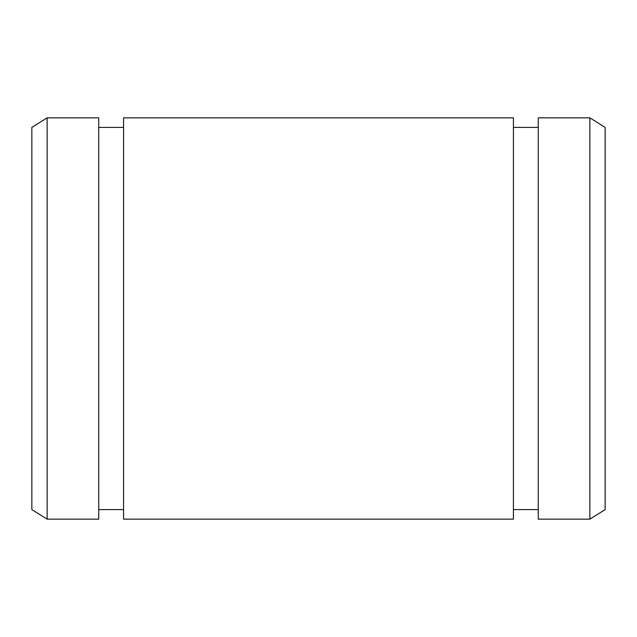 <?xml version="1.0" encoding="UTF-8"?>
<svg xmlns="http://www.w3.org/2000/svg" width="637" height="637" viewBox="0 0 637 637"><rect width="100%" height="100%" fill="white"/><g stroke="black" fill="none" stroke-linecap="round" stroke-linejoin="round"><path stroke-width="0.96" d="M513.422 519.155L513.422 117.845L123.578 117.845L123.578 519.155L513.422 519.155M589.862 519.155L589.862 117.845L538.265 117.845L538.265 519.155L589.862 519.155L605.15 509.6L605.15 127.4L589.862 117.845M47.138 519.155L31.85 509.6L31.85 127.4L47.138 117.845L47.138 519.155L98.735 519.155L98.735 117.845L47.138 117.845M538.265 127.4L513.422 127.4M538.265 509.6L513.422 509.6M123.578 127.4L98.735 127.4M123.578 509.6L98.735 509.6"/></g></svg>
